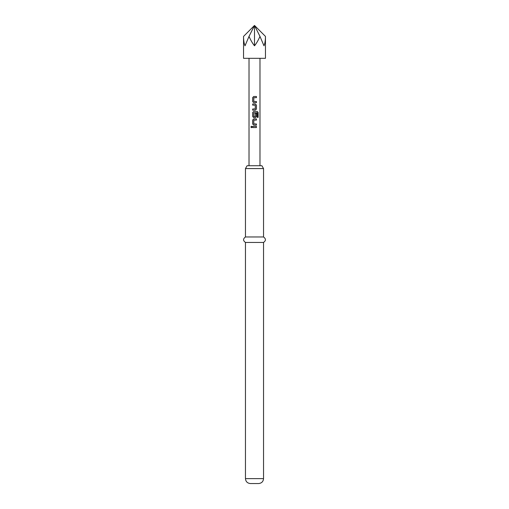 <?xml version="1.0" encoding="UTF-8"?>
<svg xmlns="http://www.w3.org/2000/svg" width="509" height="509" viewBox="0 0 509 509"><rect width="100%" height="100%" fill="white"/><g stroke="black" fill="none" stroke-linecap="round" stroke-linejoin="round"><path stroke-width="0.76" d="M250.854 126.989L251.427 126.277L252.07 126.989L251.427 127.702L250.854 126.989L251.459 126.277M243.544 58.325L265.456 58.325L265.456 36.406C265.45 40.281 264.96 43.411 263.993 45.81L259.978 36.406C258.279 40.281 256.453 43.411 254.5 45.81C252.547 43.411 250.721 40.281 249.022 36.406L245.007 45.81C244.04 43.411 243.55 40.281 243.544 36.406L243.544 58.325M245.459 168.574L247.1 165.73L261.9 165.73L263.541 168.574L245.459 168.574L245.459 236.965L263.541 236.965L263.541 168.574M263.541 242.443L263.541 478.619L245.459 478.619L245.459 242.443L263.541 242.443C266.048 240.655 266.048 238.823 263.541 236.965M245.459 478.619C245.726 481.584 247.368 483.232 250.39 483.55L258.61 483.55C261.632 483.232 263.274 481.584 263.541 478.619M256.434 109.072L255.333 110.148L252.674 110.148L252.674 108.996L255.257 108.92L255.257 105.204L252.674 105.121L252.674 103.976L255.333 103.976L256.434 105.045L256.434 109.072L255.321 110.148M257.242 112.807L253.8 112.807L253.8 116.529L255.257 116.529L255.257 113.259L256.434 113.259L256.434 116.555L255.333 117.63L253.73 117.63L252.674 116.555L252.674 112.527L253.73 111.452L257.306 111.452L258.152 112.527L258.152 117.363L257.242 117.363L257.242 112.807M252.674 127.562L252.674 126.41L256.434 126.41L256.434 127.562L252.674 127.562M256.434 125.106L253.73 125.106L252.674 124.037L252.674 120.009L253.73 118.934L256.434 118.934L256.434 120.086L253.8 120.162L253.8 123.884L256.434 123.961L256.434 125.106M256.434 102.672L253.73 102.672L252.674 101.596L252.674 97.569L253.73 96.494L256.434 96.494L256.434 97.645L253.8 97.722L253.8 101.444L256.434 101.52L256.434 102.672M259.978 165.73L259.978 58.325M249.022 165.73L249.022 58.325M259.978 36.406L254.5 25.45L254.5 45.81M243.544 36.406L254.5 25.45L249.022 36.406M254.5 25.45L265.456 36.406M252.712 127.562L252.712 126.41M256.396 126.41L256.396 127.562M251.459 127.702L250.924 126.989M253.743 125.106L252.674 124.037M256.396 123.961L256.396 125.106M256.396 118.934L256.396 120.086M252.712 124.037L252.674 120.009M252.712 120.009L253.743 118.934M257.249 111.452L258.076 112.527L258.076 117.363L257.185 117.363M253.743 117.63L252.712 116.555L252.674 112.527M252.712 112.527L253.743 111.452M255.244 113.259L256.396 113.259L256.434 116.555M256.396 116.555L255.321 117.63M255.321 103.976L256.434 105.045M256.396 105.045L256.396 109.072M252.712 105.121L252.712 103.976M252.712 110.148L252.712 108.996M253.743 102.672L252.674 101.596M256.396 101.52L256.396 102.672M256.396 96.494L256.396 97.645M252.712 101.596L252.674 97.569M252.712 97.569L253.743 96.494M245.459 242.443C242.952 240.655 242.952 238.823 245.459 236.965"/></g></svg>
